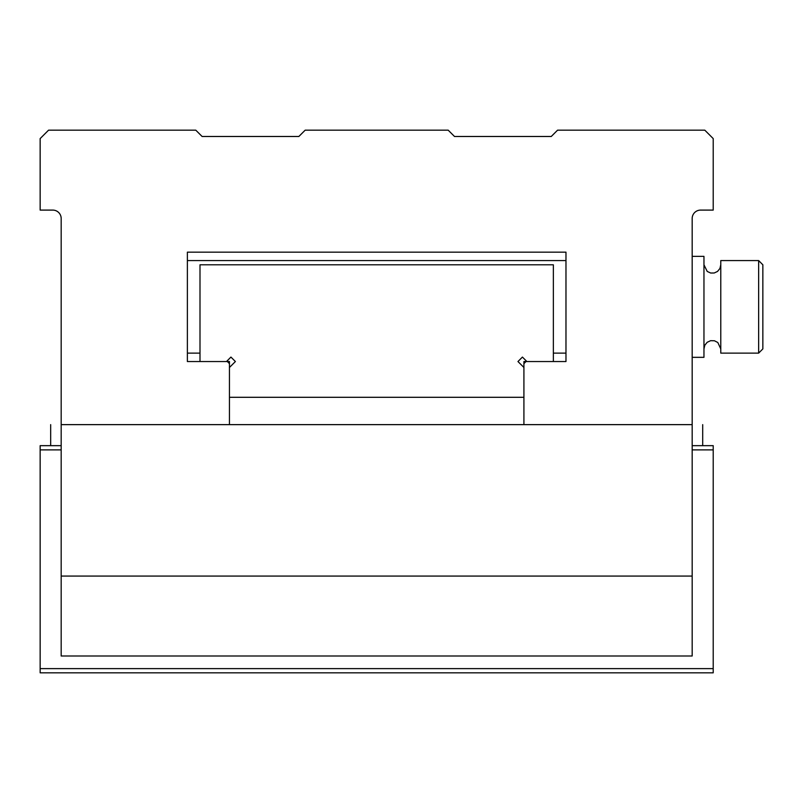 <?xml version="1.0" encoding="UTF-8"?>
<svg xmlns="http://www.w3.org/2000/svg" width="803" height="803" viewBox="0 0 803 803"><rect width="100%" height="100%" fill="white"/><g stroke="black" fill="none" stroke-linecap="round" stroke-linejoin="round"><path stroke-width="1.2" d="M523.917 363.639L523.917 361.541L526.015 361.541L523.917 363.639L523.917 424.636L692.176 424.636L692.176 218.506A8.411 8.411 0 0 1 700.587 210.095L713.215 210.095L713.215 138.588L704.803 130.176L557.563 130.176L551.26 136.48L454.508 136.48L448.194 130.176L305.17 130.176L298.857 136.48L202.105 136.48L195.791 130.176L48.561 130.176L40.15 138.588L40.15 210.095L52.767 210.095A8.411 8.411 0 0 1 61.179 218.506L61.179 424.636L229.447 424.636L229.447 363.639L227.349 361.541L229.447 361.541L229.447 363.639M526.015 361.541L565.974 361.541L565.974 252.162L187.38 252.162L187.38 361.541L227.349 361.541M523.917 397.294L229.447 397.294M692.176 656.001L61.179 656.001L61.179 576.072L692.176 576.072L692.176 656.001M692.176 576.072L692.176 424.636L61.179 424.636L61.179 576.072M692.176 445.665L713.215 445.665L713.215 672.824L40.15 672.824L40.15 445.665L61.179 445.665M40.15 668.618L713.215 668.618M713.215 449.881L692.176 449.881M61.179 449.881L40.15 449.881M702.695 445.665L702.695 424.636M50.669 424.636L50.669 445.665M692.176 256.368L703.96 256.368L703.96 357.335L692.176 357.335M720.783 339.549L720.783 353.119L758.644 353.119L758.644 260.574L720.783 260.574L720.783 339.549M758.644 260.574L762.85 264.789L762.85 348.914L758.644 353.119M199.997 361.541L199.997 264.789L553.357 264.789L553.357 361.541M229.447 367.483L235.399 361.541L230.933 357.074L226.476 361.541M526.888 361.541L522.422 357.074L517.965 361.541L523.917 367.483M187.38 353.119L199.997 353.119M553.357 353.119L565.974 353.119M187.38 260.574L565.974 260.574M703.96 348.914L704.803 345.25L707.182 342.289L710.625 340.683L714.429 340.763L717.812 342.5L720.783 348.914M720.783 264.789L719.93 268.473L717.541 271.424L714.218 272.99L710.675 273.03L707.222 271.444L703.96 264.789"/></g></svg>
